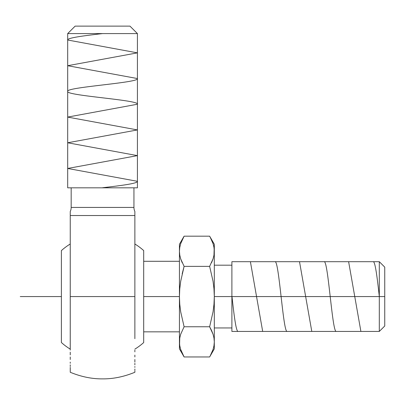 <?xml version="1.0" encoding="UTF-8"?>
<svg xmlns="http://www.w3.org/2000/svg" width="405" height="405" viewBox="0 0 405 405"><rect width="100%" height="100%" fill="white"/><g stroke="black" fill="none" stroke-linecap="round" stroke-linejoin="round"><path stroke-width="0.61" d="M70.247 212.514L70.247 211.506A9.406 9.406 0 0 0 71.174 207.431L71.174 187.824L71.174 207.431L133.939 207.431L71.174 207.431A9.406 9.406 0 0 1 70.247 211.506L70.247 215.531L134.87 215.531L134.87 211.506A9.406 9.406 0 0 1 133.939 207.431L133.939 187.824L133.939 207.431A9.406 9.406 0 0 0 134.87 211.506L134.87 213.116M134.87 371.896L134.87 372.266C123.884 376.777 113.111 378.979 102.556 378.872C113.111 378.979 123.884 376.777 134.87 372.266L134.87 370.813M134.87 370.17L134.87 369.016M134.87 367.375L134.87 366.5M134.87 364.854L134.87 363.336M134.87 362.095L134.87 359.503M134.87 356.921L134.87 355.099M134.87 351.864L134.87 350.112M134.87 325.225L134.87 320.563M134.87 311.313L134.87 338.681L134.87 296.566L70.247 296.566L134.87 296.566L134.87 283.11L134.87 296.566M70.247 296.597L70.247 297.64M70.247 311.572L70.247 320.563M70.247 349.135A61.707 61.707 0 0 1 61.383 342.524A61.707 61.707 0 0 0 70.237 349.13L70.247 215.531L134.87 215.531L134.87 283.11L134.87 212.007M70.247 352.142L70.247 354.901M70.247 356.967L70.247 359.503M70.247 362.095L70.247 363.305M70.247 364.87L70.247 366.474M70.247 367.375L70.247 368.995M70.247 370.17L70.247 372.266C81.228 376.777 92.001 378.979 102.556 378.872C92.001 378.979 81.228 376.777 70.247 372.266L70.247 368.975L70.247 372.266M143.689 342.564A61.707 61.707 0 0 1 134.875 349.13A61.707 61.707 0 0 0 143.689 342.564L143.689 296.566L179.435 296.566L143.689 296.566L143.689 250.568L143.689 342.564M134.87 243.992A61.707 61.707 0 0 1 143.689 250.568A61.707 61.707 0 0 0 134.875 243.997L134.87 231.199M70.247 215.531L70.247 243.992A61.707 61.707 0 0 0 61.383 250.604L61.383 342.524L61.383 250.604A61.707 61.707 0 0 1 70.237 244.002M67.686 33.59L67.686 187.824L137.427 187.824L137.427 33.59L67.686 33.59L137.427 33.59L129.965 26.128L75.148 26.128L67.686 33.59L75.148 26.128L129.965 26.128L137.427 33.59L137.427 187.824L67.686 187.824L67.686 33.59M231.893 296.566L214.306 296.566L231.893 296.566L231.893 331.432L231.893 296.566L379.308 296.566L231.893 296.566L231.893 261.696L231.893 296.566M384.75 325.995L384.75 296.566L384.75 325.995L379.308 331.432L379.308 296.566L379.308 331.432L231.893 331.432M384.75 296.566L379.308 296.566L384.75 296.566L384.75 267.133L384.75 296.566M231.893 261.696L379.308 261.696L379.308 296.566L379.308 261.696L384.75 267.133M210.058 236.92L213.045 243.633L213.982 247.43L214.306 251.267L214.306 348.867L214.306 251.267L213.982 247.43L213.045 243.633L211.567 239.881L213.045 243.633L213.982 247.43L214.306 251.267L214.306 244.261L213.982 255.109L213.045 258.901L209.633 266.368L213.045 281.298L213.982 288.886L214.306 296.566L213.982 304.246L213.045 311.83L209.633 326.764L213.045 334.231L213.982 338.023L214.306 341.86L213.982 345.703L213.045 349.495L210.058 356.208M182.174 353.246L180.696 349.495L179.759 345.703L180.696 349.495L184.108 356.962L209.633 356.962L184.108 356.962L180.696 349.495L179.759 345.703L179.435 341.86L179.759 338.023L180.696 334.231L179.759 338.023L180.696 334.231L184.108 326.764L180.696 311.83L179.759 304.246L179.435 296.566L179.759 288.886L180.696 281.298L179.759 288.886L180.696 281.298L184.108 266.368L182.174 273.795L184.108 266.368L180.696 258.901L182.174 262.653L180.696 258.901L179.759 255.109L179.435 251.267L179.759 247.43L180.696 243.633L184.108 236.171L209.633 236.171L184.108 236.171L179.435 244.261L179.435 251.267L179.759 247.43M213.045 334.231L211.567 330.48L213.045 334.231L213.982 338.023L214.306 341.86L213.982 345.703M209.633 326.764L213.045 311.83L213.982 304.246L213.045 311.83L209.633 326.764L184.108 326.764L209.633 326.764L211.567 330.48M211.567 262.653L213.045 258.901L213.982 255.109L213.045 258.901L209.633 266.368L184.108 266.368L209.633 266.368L213.045 281.298L213.982 288.886L214.306 296.566L213.982 304.246M214.306 244.261L209.633 236.171L211.567 239.881M214.306 251.267L213.982 255.109M179.759 345.703L179.435 341.86L179.435 348.867L179.759 338.023M184.108 266.368L180.696 258.901L179.759 255.109L179.435 251.267L179.435 296.566L179.759 304.246L180.696 311.83L184.108 326.764L180.696 334.231M179.435 244.261L179.435 296.566L179.759 288.886M179.435 296.566L179.435 341.86L179.435 296.566M70.247 372.17L70.247 371.896M70.247 217.566L70.247 350.072M70.247 247.409L70.247 283.029M134.87 283.11L134.87 270.003M134.87 227.078L134.87 223.383M134.87 220.193L134.87 217.566M134.87 211.638L134.87 211.997M134.865 213.916L134.87 214.377M61.383 296.566L20.25 296.566M102.556 187.733C121.166 185.596 137.897 183.45 137.427 181.308L67.686 168.465L137.427 155.621L67.686 142.773L137.427 129.929L67.686 117.085L137.427 104.237C139.725 99.979 65.57 95.681 67.686 91.393C65.544 87.11 139.644 82.822 137.427 78.55L67.686 65.706L137.427 52.858L67.686 40.014C67.174 37.878 83.946 35.731 102.556 33.59M231.989 296.566C234.034 315.176 236.08 331.892 238.13 331.432M250.406 261.696L262.683 331.432M274.96 261.696C279.045 259.499 283.161 333.725 287.236 331.432M299.513 261.696L311.789 331.432M324.066 261.696C328.161 259.565 332.262 333.679 336.342 331.432M348.619 261.696L360.895 331.432M373.172 261.696C375.212 261.174 377.268 277.962 379.308 296.566M179.435 331.837L143.689 331.837M231.893 327.949L214.306 327.949M231.893 265.184L214.306 265.184M214.306 348.867L209.633 356.962M184.108 356.962L179.435 348.867M179.435 261.291L143.689 261.291"/></g></svg>
